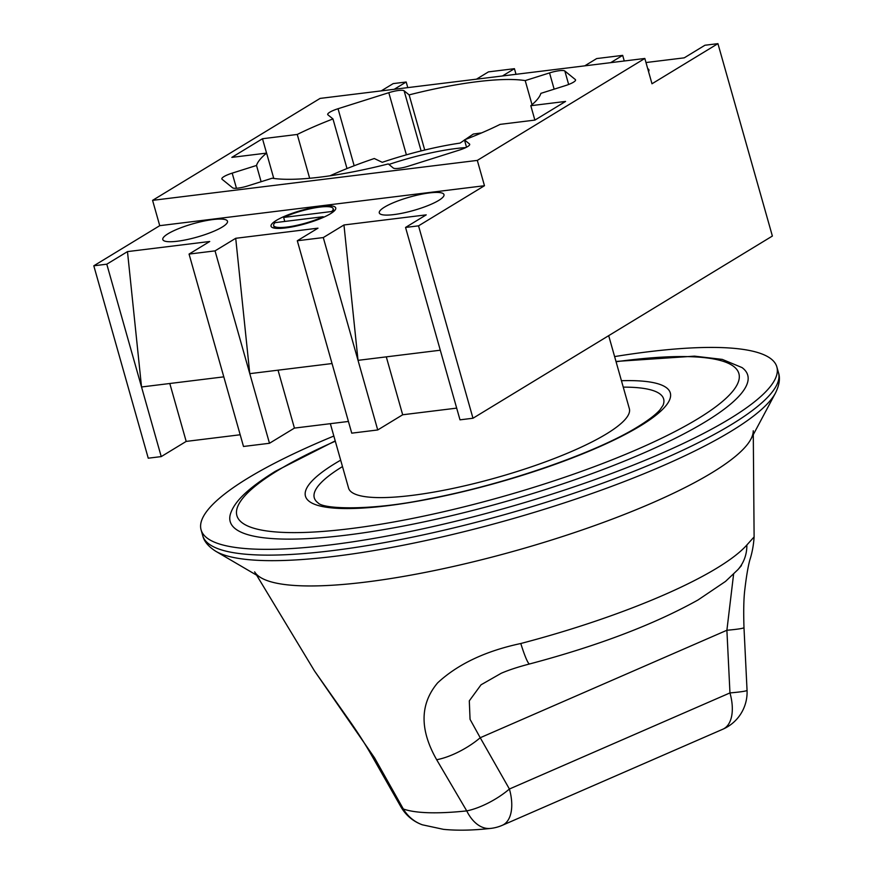 <?xml version="1.0" encoding="UTF-8"?>
<svg xmlns="http://www.w3.org/2000/svg" width="873" height="873" viewBox="0 0 873 873"><rect width="100%" height="100%" fill="white"/><g stroke="black" fill="none" stroke-linecap="round" stroke-linejoin="round"><path stroke-width="1.31" d="M614.614 356.588A299.188 61.983 164.2 0 1 776.85 366.922A299.188 61.983 164.2 0 1 729.806 418.756A299.188 61.983 164.2 0 1 414.304 530.653A299.188 61.983 164.2 0 1 201.085 529.846A299.188 61.983 164.2 0 1 248.118 478.022A299.188 61.983 164.2 0 1 333.846 436.042M215.86 551.332A296.514 61.437 164.2 0 0 445.863 536.055A296.514 61.437 164.2 0 0 731.116 431.24A296.514 61.437 164.2 0 0 775.508 392.959L750.878 439.184A259.521 53.766 164.2 0 1 712.03 472.675A259.521 53.766 164.2 0 1 462.363 564.416A259.521 53.766 164.2 0 1 261.06 577.784L215.86 551.332C208.418 546.596 204.042 541.369 202.722 535.629A299.188 61.983 -15.8 0 0 415.941 536.437A299.188 61.983 -15.8 0 0 731.443 424.54A299.188 61.983 -15.8 0 0 778.487 372.706L776.85 366.922M335.221 440.898L275.344 471.3C246.819 489.022 235.284 501.418 231.072 512.167A268.928 55.719 -15.8 0 0 402.115 526.288A268.928 55.719 -15.8 0 0 705.449 421.746A268.928 55.719 -15.8 0 0 742.039 367.577L722.277 359.392L694.515 356.151L615.989 361.444M342.489 466.575A181.529 37.604 -15.8 0 0 318.132 502.935C323.425 509.275 371.538 510.858 428.752 498.854C504.048 484.733 595.953 452.869 637.956 426.69C648.737 420.022 656.125 414.359 660.097 409.677L663.044 405.334A181.529 37.604 -15.8 0 0 623.257 387.132M465.855 147.559A84.037 17.416 -15.8 0 0 388.911 164.451M330.343 423.678L348.578 488.105A145.9 30.228 -15.8 0 0 452.552 488.498A145.9 30.228 -15.8 0 0 606.408 433.936A145.9 30.228 -15.8 0 0 629.346 408.662L608.688 335.658M481.503 132.936A132.445 27.445 -15.8 0 0 473.308 134.06L465.222 139.571M464.501 140.073L460.06 143.096A103.538 21.454 -15.8 0 0 382.265 162.313L374.288 158.515A132.445 27.445 -15.8 0 0 330.027 175.8M323.337 217.388L323.152 216.722A30.926 6.406 164.2 0 1 291.953 226.303A30.926 6.406 164.2 0 1 273.642 225.496A30.926 6.406 164.2 0 1 275.082 222.637L323.152 216.722M283.638 217.432A30.926 6.406 164.2 0 1 314.837 207.85A30.926 6.406 164.2 0 1 333.159 208.658A30.926 6.406 164.2 0 1 331.707 211.517L283.638 217.432L284.773 221.447M332.046 212.717L331.707 211.517M469.674 144.722L469.456 143.947A13.444 2.783 164.2 0 1 469.696 144.296A13.444 2.783 164.2 0 1 459.373 150.08L408.597 166.121A13.444 2.783 164.2 0 1 393.286 168.009L388.278 163.928A147.908 30.642 -15.8 0 1 272.201 178.212L247.867 185.894A13.444 2.783 164.2 0 1 232.556 187.782L222.102 179.281A13.444 2.783 164.2 0 1 221.851 178.932A13.444 2.783 164.2 0 1 223.968 176.597A13.444 2.783 164.2 0 1 232.185 173.138L256.52 165.455L261.114 181.715M346.996 168.554L332.962 118.935L327.953 114.865A13.444 2.783 164.2 0 1 327.702 114.516A13.444 2.783 164.2 0 1 329.819 112.191A13.444 2.783 164.2 0 1 338.037 108.732L388.812 92.691A13.444 2.783 164.2 0 1 404.123 90.814L409.131 94.884A147.908 30.642 -15.8 0 1 525.208 80.6L549.543 72.917A13.444 2.783 164.2 0 1 564.853 71.029L575.307 79.53A13.444 2.783 164.2 0 1 575.547 79.88A13.444 2.783 164.2 0 1 565.224 85.674L540.889 93.356A147.908 30.642 -15.8 0 1 530.806 105.709L565.573 101.432L534.92 120.092L500.153 124.37A147.908 30.642 -15.8 0 1 464.447 139.876L469.456 143.947M222.211 227.067A33.621 6.962 -15.8 0 0 227.493 221.24A33.621 6.962 -15.8 0 0 203.54 221.153A33.621 6.962 -15.8 0 0 168.085 233.724A33.621 6.962 -15.8 0 0 162.804 239.551A33.621 6.962 -15.8 0 0 186.767 239.638A33.621 6.962 -15.8 0 0 222.211 227.067M330.452 213.754A33.621 6.962 -15.8 0 0 335.745 207.927A33.621 6.962 -15.8 0 0 311.781 207.839A33.621 6.962 -15.8 0 0 276.337 220.411A33.621 6.962 -15.8 0 0 271.045 226.227A33.621 6.962 -15.8 0 0 295.009 226.325A33.621 6.962 -15.8 0 0 330.452 213.754M438.704 200.43A33.621 6.962 -15.8 0 0 443.986 194.603A33.621 6.962 -15.8 0 0 420.033 194.515A33.621 6.962 -15.8 0 0 384.578 207.087A33.621 6.962 -15.8 0 0 379.297 212.914A33.621 6.962 -15.8 0 0 403.25 213.001A33.621 6.962 -15.8 0 0 438.704 200.43M648.552 71.597A33.621 6.962 -15.8 0 0 648.934 69.895A33.621 6.962 -15.8 0 0 647.711 68.64M273.773 178.441L266.603 153.102A147.908 30.642 -15.8 0 0 256.52 165.455M644.831 58.458L320.096 98.409L152.579 200.353L477.313 160.403L644.831 58.458L651.989 83.775L717.933 43.65L772.376 236.048L472.98 418.243L459.995 419.837L405.552 227.438L418.538 225.845L472.98 418.243M332.962 118.935A147.908 30.642 -15.8 0 0 297.257 134.453L262.489 138.731L231.836 157.38L266.603 153.102M466.52 147.221L464.447 139.876M534.876 120.092L530.806 105.709M456.677 408.127L402.671 414.773L377.725 429.963L351.743 433.161L297.3 240.752L323.283 237.565L377.725 429.963M348.436 421.452L294.43 428.097L269.484 443.277L243.502 446.474L189.059 254.076L215.042 250.878L269.484 443.277M240.195 434.765L186.189 441.411L161.232 456.601L148.246 458.194L93.804 265.796L106.79 264.192L161.232 456.601M309.653 178.267L297.257 134.453M532.028 104.684L525.208 80.6M424.736 150.047L409.131 94.884M584.714 65.857L596.695 58.567L622.678 55.37L610.696 62.66M624.26 60.99L622.678 55.37M381.217 90.89L393.199 83.601L406.185 82.007L394.203 89.297M407.778 87.627L406.185 82.007M476.472 79.17L488.454 71.881L514.426 68.683L502.455 75.973M516.019 74.303L514.426 68.683M645.987 62.54L684.257 57.836L704.937 45.243L717.933 43.65M93.804 265.796L159.737 225.671L152.579 200.353M418.538 225.845L484.471 185.72L477.313 160.403M169.798 383.498L186.189 441.411M189.059 254.076L209.738 241.483L127.48 251.61L141.535 386.979L223.804 376.852M278.04 370.185L294.43 428.097M297.3 240.752L317.99 228.169L235.721 238.296L249.776 373.655L332.046 363.539M386.292 356.861L402.671 414.773M405.552 227.438L426.231 214.856L343.962 224.972L358.028 360.342L440.287 350.215M235.721 238.296L215.042 250.878M127.48 251.61L106.79 264.192M343.962 224.972L323.283 237.565M159.737 225.671L484.471 185.72M266.56 153.102L262.489 138.731M753.257 430.771A259.521 53.766 164.2 0 1 652.371 502.859A259.521 53.766 164.2 0 1 403.85 576.376A259.521 53.766 164.2 0 1 254.632 571.87M371.68 755.451C365.1 743.818 356.839 730.996 346.887 717.006L314.455 670.879L374.55 757.851L403.337 808.998A40.344 13.892 150.3 0 1 400.893 806.805L371.68 755.451A40.344 13.848 -29.6 0 0 374.55 757.851M520.788 643.51A233.124 48.299 -15.8 0 0 663.436 595.146A233.124 48.299 -15.8 0 0 746.851 545.003L754.108 536.928C753.574 545.243 752.122 553.046 749.732 560.324C747.932 567.21 746.328 576.769 744.898 588.991C743.741 597.754 743.436 610.609 743.982 627.567A40.344 2.259 177.2 0 1 726.893 630.262L480.226 737.74L509.406 789.017A40.344 13.892 150.3 0 1 466.739 810.897L436.664 759.717C419.542 729.621 419.869 703.998 437.646 682.85C457.834 664.135 485.552 651.018 520.788 643.51A40.344 3.808 75.4 0 0 529.638 663.949C518.224 666.907 508.763 670.006 501.266 673.247L481.034 684.803L469.303 700.844L470.056 719.341L480.226 737.74A40.344 13.848 150.4 0 1 436.664 759.717M743.982 627.567L747.048 690.292A40.344 2.204 177.3 0 1 729.959 692.922L726.893 630.262L733.593 574.183M746.851 545.003A40.344 37.55 41.5 0 1 737.914 569.633L741.45 565.606M335.308 441.203A260.863 54.05 -15.8 0 0 277.898 470.427A260.863 54.05 -15.8 0 0 349.604 528.743A260.863 54.05 -15.8 0 0 697.887 418.745A260.863 54.05 -15.8 0 0 616.076 361.749M621.445 380.726A189.594 39.285 164.2 0 1 640.52 425.806A189.594 39.285 164.2 0 1 387.383 505.751A189.594 39.285 164.2 0 1 335.265 463.367A189.594 39.285 164.2 0 1 340.677 460.169M575.525 80.305L575.307 79.53M554.148 89.166L549.543 72.917M568.65 84.474L564.853 71.029M421.124 150.931L404.123 90.814M406.392 154.837L388.812 92.691M354.165 165.75L338.037 108.732M236.463 188.262L232.185 173.138M490.451 828.433C472.85 830.387 457.19 830.692 443.495 829.35L422.379 824.81A40.344 37.888 -70.4 0 1 403.337 808.998A188.088 38.969 -15.8 0 0 466.739 810.897A40.344 25.197 -96 0 0 490.451 828.433A40.344 40.344 0 0 0 502.313 825.301L722.866 729.206A40.344 40.344 0 0 0 747.048 690.292M502.313 825.301A40.344 21.65 66.5 0 0 509.406 789.017L729.959 692.922A40.344 21.65 66.5 0 1 722.866 729.206M201.085 529.846L202.722 535.629M775.508 392.959C779.371 385.037 780.364 378.282 778.487 372.706M274.384 228.126L273.642 225.496M333.901 211.288L333.159 208.658M314.455 670.879L256.64 575.198M754.108 536.928L753.29 434.667M529.638 663.949C597.929 645.824 654.052 624.501 698.04 599.958L725.518 581.418L737.914 569.633M400.893 806.805A40.344 40.344 0 0 0 422.379 824.81"/></g></svg>
